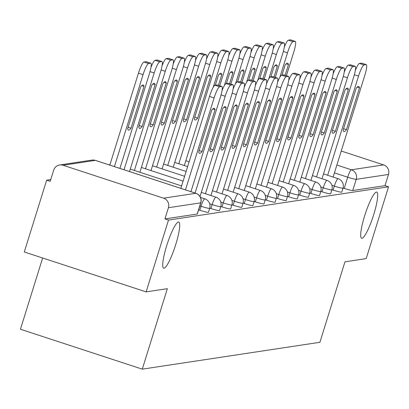 <?xml version="1.0" encoding="UTF-8"?>
<svg xmlns="http://www.w3.org/2000/svg" width="409" height="409" viewBox="0 0 409 409"><rect width="100%" height="100%" fill="white"/><g stroke="black" fill="none" stroke-linecap="round" stroke-linejoin="round"><path stroke-width="0.61" d="M364.639 215.865A24.274 4.131 -71.9 0 1 376.75 192.107A24.274 4.131 -71.9 0 1 373.754 214.485A24.274 4.131 -71.9 0 1 361.638 238.248A24.274 4.131 -71.9 0 1 364.639 215.865M166.657 245.799A24.274 4.131 -71.9 0 1 178.774 222.036A24.274 4.131 -71.9 0 1 175.773 244.418A24.274 4.131 -71.9 0 1 163.661 268.176A24.274 4.131 -71.9 0 1 166.657 245.799M331.934 189.704L333.1 190.083A7.587 0.639 17.3 0 0 341.627 192.194A7.587 0.639 17.3 0 0 341.766 192.128L343.003 188.155A7.587 0.639 -162.7 0 1 342.865 188.227A7.587 0.639 -162.7 0 1 334.337 186.115L331.888 185.313M320.825 191.381L321.99 191.765A7.587 0.639 17.3 0 0 330.518 193.876A7.587 0.639 17.3 0 0 330.656 193.805L331.893 189.837A7.587 0.639 -162.7 0 1 331.755 189.904A7.587 0.639 -162.7 0 1 323.228 187.792L320.779 186.995M309.715 193.063L310.881 193.442A7.587 0.639 17.3 0 0 319.409 195.553A7.587 0.639 17.3 0 0 319.547 195.487L320.784 191.514A7.587 0.639 -162.7 0 1 320.646 191.586A7.587 0.639 -162.7 0 1 312.118 189.474L309.669 188.672M298.606 194.74L299.771 195.124A7.587 0.639 17.3 0 0 308.299 197.235A7.587 0.639 17.3 0 0 308.437 197.164L309.674 193.196A7.587 0.639 -162.7 0 1 309.536 193.268A7.587 0.639 -162.7 0 1 301.009 191.156L298.56 190.354M287.496 196.422L288.662 196.801A7.587 0.639 17.3 0 0 297.19 198.917A7.587 0.639 17.3 0 0 297.328 198.846L298.565 194.873A7.587 0.639 -162.7 0 1 298.427 194.945A7.587 0.639 -162.7 0 1 289.899 192.833L287.45 192.031M276.387 198.099L277.553 198.483A7.587 0.639 17.3 0 0 286.08 200.594A7.587 0.639 17.3 0 0 286.218 200.522L287.455 196.555A7.587 0.639 -162.7 0 1 287.317 196.627A7.587 0.639 -162.7 0 1 278.79 194.515L276.341 193.713M265.277 199.781L266.443 200.165A7.587 0.639 17.3 0 0 274.971 202.276A7.587 0.639 17.3 0 0 275.109 202.204L276.346 198.232A7.587 0.639 -162.7 0 1 276.208 198.304A7.587 0.639 -162.7 0 1 267.68 196.192L265.231 195.39M254.168 201.458L255.334 201.841A7.587 0.639 17.3 0 0 263.861 203.953A7.587 0.639 17.3 0 0 263.999 203.881L265.236 199.914A7.587 0.639 -162.7 0 1 265.098 199.986A7.587 0.639 -162.7 0 1 256.571 197.874L254.122 197.072M243.058 203.14L244.224 203.524A7.587 0.639 17.3 0 0 252.752 205.635A7.587 0.639 17.3 0 0 252.89 205.563L254.127 201.591A7.587 0.639 -162.7 0 1 253.989 201.663A7.587 0.639 -162.7 0 1 245.461 199.551L243.012 198.754M231.949 204.817L233.115 205.2A7.587 0.639 17.3 0 0 241.642 207.312A7.587 0.639 17.3 0 0 241.78 207.24L243.018 203.273A7.587 0.639 -162.7 0 1 242.88 203.345A7.587 0.639 -162.7 0 1 234.352 201.233L231.903 200.43M220.84 206.499L222.005 206.882A7.587 0.639 17.3 0 0 230.533 208.994A7.587 0.639 17.3 0 0 230.671 208.922L231.908 204.95A7.587 0.639 -162.7 0 1 231.77 205.021A7.587 0.639 -162.7 0 1 223.237 202.91L220.794 202.112M209.73 208.181L210.896 208.559A7.587 0.639 17.3 0 0 219.423 210.671A7.587 0.639 17.3 0 0 219.561 210.599L220.799 206.632A7.587 0.639 -162.7 0 1 220.661 206.703A7.587 0.639 -162.7 0 1 212.128 204.592L209.684 203.789M198.621 209.858L199.786 210.241A7.587 0.639 17.3 0 0 208.314 212.353A7.587 0.639 17.3 0 0 208.452 212.281L209.689 208.309A7.587 0.639 -162.7 0 1 209.551 208.38A7.587 0.639 -162.7 0 1 201.018 206.269L199.858 205.891M50.767 179.546L46.657 180.164L50.21 181.33L53.697 170.144A7.587 7.449 -98.6 0 1 63.047 165.251L163.569 198.176L195.829 193.299L95.307 160.374L63.047 165.251M42.643 257.987L20.45 329.24L142.286 369.148L167.347 288.677L146.125 291.883L168.493 220.073L388.55 186.801L366.183 258.616L344.961 261.821L319.894 342.297L142.286 369.148M146.125 291.883L24.295 251.98L46.657 180.164M341.234 151.023L383.627 164.909A7.587 7.449 81.4 0 1 388.484 174.454L384.997 185.64L352.737 190.517A7.587 0.639 -162.7 0 1 344.209 188.406L343.044 188.022M384.997 185.64L388.55 186.801M164.945 218.907L197.204 214.03A7.587 0.639 17.3 0 0 197.343 213.958L200.824 202.772A7.587 0.639 -162.7 0 1 200.686 202.844L168.426 207.721L164.945 218.907L168.493 220.073M168.426 207.721A7.587 7.449 -98.6 0 0 163.569 198.176M180.855 188.365L209.49 96.417A11.38 1.938 -71.9 0 1 215.001 85.266L217.067 84.954A11.38 1.938 -71.9 0 1 217.235 84.97A11.38 1.938 -71.9 0 1 217.378 85.057M215.062 109.678A23.707 4.034 -71.9 0 0 214.26 108.303A23.707 4.034 -71.9 0 0 211.719 110.185L198.697 151.984A23.707 4.034 -71.9 0 0 199.5 153.36A23.707 4.034 -71.9 0 0 202.046 151.478L215.062 109.678L212.798 108.937M190.952 191.673L220.446 96.974A11.38 1.938 108.1 0 0 221.852 86.483A11.38 1.938 108.1 0 0 221.683 86.468L219.618 86.78A11.38 1.938 108.1 0 0 214.106 97.93L209.49 96.417M185.471 189.878L214.106 97.93M202.046 151.478L199.152 150.527M131.003 128.206L144.024 86.411A23.707 4.034 108.1 0 0 143.222 85.031A23.707 4.034 108.1 0 0 140.676 86.918L127.659 128.712A23.707 4.034 108.1 0 0 128.462 130.093A23.707 4.034 108.1 0 0 131.003 128.206L128.109 127.26M119.909 168.406L149.408 73.702A11.38 1.938 108.1 0 0 150.814 63.211A11.38 1.938 108.1 0 0 150.64 63.201L148.574 63.513A11.38 1.938 108.1 0 0 143.068 74.663L114.428 166.606M109.811 165.098L138.452 73.15A11.38 1.938 -71.9 0 1 143.958 61.999L146.023 61.687A11.38 1.938 -71.9 0 1 146.192 61.698A11.38 1.938 -71.9 0 1 146.34 61.79M141.754 85.665L144.024 86.411M222.026 90.645A11.38 1.938 -71.9 0 1 226.111 83.589L228.176 83.278A11.38 1.938 -71.9 0 1 228.345 83.288A11.38 1.938 -71.9 0 1 228.488 83.38M226.172 107.996A23.707 4.034 -71.9 0 0 225.369 106.621A23.707 4.034 -71.9 0 0 222.828 108.503L209.807 150.302A23.707 4.034 -71.9 0 0 210.609 151.678A23.707 4.034 -71.9 0 0 213.155 149.796L226.172 107.996L223.907 107.255M200.027 196.514L231.555 95.292A11.38 1.938 108.1 0 0 232.961 84.801A11.38 1.938 108.1 0 0 232.793 84.791L230.727 85.103A11.38 1.938 108.1 0 0 225.216 96.248L221.059 94.888M195.078 193.022L225.216 96.248M213.155 149.796L210.262 148.85M233.135 88.963A11.38 1.938 -71.9 0 1 237.22 81.907L239.285 81.596A11.38 1.938 -71.9 0 1 239.454 81.611A11.38 1.938 -71.9 0 1 239.597 81.698M237.281 106.32A23.707 4.034 -71.9 0 0 236.479 104.944A23.707 4.034 -71.9 0 0 233.938 106.826L220.916 148.625A23.707 4.034 -71.9 0 0 221.719 150.001A23.707 4.034 -71.9 0 0 224.265 148.119L237.281 106.32L235.017 105.578M210.921 195.533L242.665 93.61A11.38 1.938 108.1 0 0 244.071 83.119A11.38 1.938 108.1 0 0 243.902 83.109L241.837 83.421A11.38 1.938 108.1 0 0 236.325 94.571L232.169 93.206M205.441 193.733L236.325 94.571M224.265 148.119L221.371 147.168M142.112 126.529L155.134 84.729A23.707 4.034 108.1 0 0 154.331 83.354A23.707 4.034 108.1 0 0 151.785 85.236L138.769 127.035A23.707 4.034 108.1 0 0 139.571 128.411A23.707 4.034 108.1 0 0 142.112 126.529L139.218 125.578M129.515 171.55L160.517 72.025A11.38 1.938 108.1 0 0 161.923 61.534A11.38 1.938 108.1 0 0 161.749 61.519L159.684 61.831A11.38 1.938 108.1 0 0 154.178 72.981L124.034 169.755M150.982 67.373A11.38 1.938 -71.9 0 1 155.067 60.317L157.133 60.005A11.38 1.938 -71.9 0 1 157.301 60.021A11.38 1.938 -71.9 0 1 157.45 60.113M152.869 83.988L155.134 84.729M153.222 124.847L166.243 83.053A23.707 4.034 108.1 0 0 165.441 81.672A23.707 4.034 108.1 0 0 162.894 83.559L149.878 125.353A23.707 4.034 108.1 0 0 150.681 126.729A23.707 4.034 108.1 0 0 153.222 124.847L150.328 123.901M139.883 172.261L171.627 70.343A11.38 1.938 108.1 0 0 173.033 59.852A11.38 1.938 108.1 0 0 172.859 59.842L170.793 60.154A11.38 1.938 108.1 0 0 165.287 71.299L134.403 170.466M162.092 65.696A11.38 1.938 -71.9 0 1 166.177 58.64L168.242 58.329A11.38 1.938 -71.9 0 1 168.411 58.339A11.38 1.938 -71.9 0 1 168.559 58.431M163.978 82.306L166.243 83.053M244.245 87.286A11.38 1.938 -71.9 0 1 248.329 80.23L250.395 79.919A11.38 1.938 -71.9 0 1 250.564 79.929A11.38 1.938 -71.9 0 1 250.707 80.021M248.391 104.638A23.707 4.034 -71.9 0 0 247.588 103.262A23.707 4.034 -71.9 0 0 245.047 105.144L232.026 146.943A23.707 4.034 -71.9 0 0 232.828 148.319A23.707 4.034 -71.9 0 0 235.374 146.437L248.391 104.638L246.126 103.896M222.031 193.851L253.774 91.933A11.38 1.938 108.1 0 0 255.18 81.442A11.38 1.938 108.1 0 0 255.011 81.432L252.946 81.744A11.38 1.938 108.1 0 0 247.44 92.889L243.278 91.529M216.55 192.056L247.44 92.889M235.374 146.437L232.481 145.492M255.354 85.604A11.38 1.938 -71.9 0 1 259.439 78.548L261.504 78.237A11.38 1.938 -71.9 0 1 261.673 78.252A11.38 1.938 -71.9 0 1 261.816 78.339M259.5 102.961A23.707 4.034 -71.9 0 0 258.698 101.585A23.707 4.034 -71.9 0 0 256.157 103.467L243.135 145.267A23.707 4.034 -71.9 0 0 243.938 146.642A23.707 4.034 -71.9 0 0 246.484 144.76L259.5 102.961L257.235 102.219M233.14 192.174L264.884 90.251A11.38 1.938 108.1 0 0 266.29 79.76A11.38 1.938 108.1 0 0 266.121 79.75L264.056 80.062A11.38 1.938 108.1 0 0 258.549 91.212L254.388 89.847M227.66 190.374L258.549 91.212M246.484 144.76L243.59 143.81M266.464 83.927A11.38 1.938 -71.9 0 1 270.548 76.872L272.614 76.56A11.38 1.938 -71.9 0 1 272.783 76.57A11.38 1.938 -71.9 0 1 272.926 76.662M270.61 101.279A23.707 4.034 -71.9 0 0 269.807 99.903A23.707 4.034 -71.9 0 0 267.266 101.785L254.245 143.585A23.707 4.034 -71.9 0 0 255.047 144.96A23.707 4.034 -71.9 0 0 257.593 143.078L270.61 101.279L268.345 100.537M244.25 190.492L275.993 88.574A11.38 1.938 108.1 0 0 277.399 78.083A11.38 1.938 108.1 0 0 277.23 78.073L275.165 78.385A11.38 1.938 108.1 0 0 269.659 89.53L265.497 88.17M238.769 188.697L269.659 89.53M257.593 143.078L254.7 142.133M164.331 123.17L177.353 81.371A23.707 4.034 108.1 0 0 176.55 79.995A23.707 4.034 108.1 0 0 174.004 81.877L160.988 123.676A23.707 4.034 108.1 0 0 161.79 125.052A23.707 4.034 108.1 0 0 164.331 123.17L161.437 122.219M150.993 170.584L182.736 68.666A11.38 1.938 108.1 0 0 184.142 58.17A11.38 1.938 108.1 0 0 183.968 58.16L181.903 58.472A11.38 1.938 108.1 0 0 176.397 69.622L145.512 168.784M173.201 64.014A11.38 1.938 -71.9 0 1 177.286 56.958L179.352 56.646A11.38 1.938 -71.9 0 1 179.52 56.662A11.38 1.938 -71.9 0 1 179.669 56.749M175.088 80.629L177.353 81.371M175.441 121.488L188.462 79.689A23.707 4.034 108.1 0 0 187.659 78.313A23.707 4.034 108.1 0 0 185.113 80.195L172.097 121.994A23.707 4.034 108.1 0 0 172.9 123.37A23.707 4.034 108.1 0 0 175.441 121.488L172.547 120.543M162.102 168.902L193.846 66.984A11.38 1.938 108.1 0 0 195.251 56.493A11.38 1.938 108.1 0 0 195.078 56.483L193.012 56.795A11.38 1.938 108.1 0 0 187.506 67.94L156.621 167.107M184.311 62.337A11.38 1.938 -71.9 0 1 188.396 55.281L190.461 54.97A11.38 1.938 -71.9 0 1 190.63 54.98A11.38 1.938 -71.9 0 1 190.778 55.072M186.197 78.947L188.462 79.689M186.55 119.811L199.572 78.012A23.707 4.034 108.1 0 0 198.769 76.636A23.707 4.034 108.1 0 0 196.223 78.518L183.206 120.318A23.707 4.034 108.1 0 0 184.009 121.693A23.707 4.034 108.1 0 0 186.55 119.811L183.656 118.861M173.212 167.225L204.955 65.302A11.38 1.938 108.1 0 0 206.361 54.811A11.38 1.938 108.1 0 0 206.187 54.801L204.122 55.113A11.38 1.938 108.1 0 0 198.616 66.263L167.731 165.425M195.42 60.655A11.38 1.938 -71.9 0 1 199.505 53.599L201.571 53.288A11.38 1.938 -71.9 0 1 201.739 53.303A11.38 1.938 -71.9 0 1 201.888 53.39M197.307 77.27L199.572 78.012M277.573 82.245A11.38 1.938 -71.9 0 1 281.658 75.19L283.723 74.878A11.38 1.938 -71.9 0 1 283.892 74.888A11.38 1.938 -71.9 0 1 284.035 74.98M281.719 99.602A23.707 4.034 -71.9 0 0 280.917 98.221A23.707 4.034 -71.9 0 0 278.376 100.108L265.354 141.903A23.707 4.034 -71.9 0 0 266.157 143.283A23.707 4.034 -71.9 0 0 268.703 141.396L281.719 99.602L279.454 98.86M255.359 188.81L287.103 86.892A11.38 1.938 108.1 0 0 288.509 76.401A11.38 1.938 108.1 0 0 288.34 76.391L286.274 76.703A11.38 1.938 108.1 0 0 280.768 87.853L276.607 86.488M249.879 187.015L280.768 87.853M268.703 141.396L265.809 140.451M197.659 118.129L210.681 76.33A23.707 4.034 108.1 0 0 209.878 74.954A23.707 4.034 108.1 0 0 207.332 76.836L194.316 118.636A23.707 4.034 108.1 0 0 195.119 120.011A23.707 4.034 108.1 0 0 197.659 118.129L194.766 117.184M184.321 165.543L216.064 63.625A11.38 1.938 108.1 0 0 217.47 53.134A11.38 1.938 108.1 0 0 217.297 53.124L215.231 53.436A11.38 1.938 108.1 0 0 209.725 64.581L178.84 163.748M206.535 58.978A11.38 1.938 -71.9 0 1 210.615 51.923L212.68 51.611A11.38 1.938 -71.9 0 1 212.854 51.621A11.38 1.938 -71.9 0 1 212.997 51.713M208.416 75.588L210.681 76.33M288.682 80.563A11.38 1.938 -71.9 0 1 292.767 73.513L294.833 73.201A11.38 1.938 -71.9 0 1 295.001 73.211A11.38 1.938 -71.9 0 1 295.145 73.303M292.829 97.92A23.707 4.034 -71.9 0 0 292.026 96.544A23.707 4.034 -71.9 0 0 289.485 98.426L276.464 140.226A23.707 4.034 -71.9 0 0 277.271 141.601A23.707 4.034 -71.9 0 0 279.812 139.72L292.829 97.92L290.564 97.178M266.469 187.133L298.212 85.215A11.38 1.938 108.1 0 0 299.618 74.724A11.38 1.938 108.1 0 0 299.449 74.709L297.384 75.026A11.38 1.938 108.1 0 0 291.878 86.171L287.716 84.811M260.988 185.338L291.878 86.171M279.812 139.72L276.919 138.774M218.452 85.369L221.79 74.653A23.707 4.034 108.1 0 0 220.988 73.277A23.707 4.034 108.1 0 0 218.442 75.159L215.308 85.22M219.745 85.793L227.174 61.943A11.38 1.938 108.1 0 0 228.58 51.452A11.38 1.938 108.1 0 0 228.406 51.442L226.346 51.754A11.38 1.938 108.1 0 0 220.834 62.904L213.247 87.27M217.644 57.296A11.38 1.938 -71.9 0 1 221.724 50.241L223.789 49.929A11.38 1.938 -71.9 0 1 223.963 49.944A11.38 1.938 -71.9 0 1 224.106 50.031M219.526 73.911L221.79 74.653M299.792 78.886A11.38 1.938 -71.9 0 1 303.877 71.831L305.942 71.519A11.38 1.938 -71.9 0 1 306.111 71.529A11.38 1.938 -71.9 0 1 306.254 71.621M303.938 96.243A23.707 4.034 -71.9 0 0 303.135 94.862A23.707 4.034 -71.9 0 0 300.595 96.749L287.573 138.544A23.707 4.034 -71.9 0 0 288.381 139.924A23.707 4.034 -71.9 0 0 290.922 138.037L303.938 96.243L301.673 95.502M277.578 185.451L309.322 83.533A11.38 1.938 108.1 0 0 310.728 73.042A11.38 1.938 108.1 0 0 310.559 73.032L308.493 73.344A11.38 1.938 108.1 0 0 302.987 84.494L298.826 83.129M272.097 183.656L302.987 84.494M290.922 138.037L288.028 137.092M229.561 83.687L232.9 72.971A23.707 4.034 108.1 0 0 232.097 71.595A23.707 4.034 108.1 0 0 229.551 73.477L226.417 83.543M230.855 84.111L238.283 60.266A11.38 1.938 108.1 0 0 239.689 49.775A11.38 1.938 108.1 0 0 239.516 49.76L237.455 50.077A11.38 1.938 108.1 0 0 231.944 61.222L224.357 85.588M228.754 55.619A11.38 1.938 -71.9 0 1 232.833 48.564L234.899 48.252A11.38 1.938 -71.9 0 1 235.073 48.262A11.38 1.938 -71.9 0 1 235.216 48.354M230.635 72.229L232.9 72.971M310.901 77.204A11.38 1.938 -71.9 0 1 314.986 70.154L317.052 69.842A11.38 1.938 -71.9 0 1 317.22 69.852A11.38 1.938 -71.9 0 1 317.364 69.944M315.053 94.561A23.707 4.034 -71.9 0 0 314.245 93.186A23.707 4.034 -71.9 0 0 311.704 95.067L298.682 136.867A23.707 4.034 -71.9 0 0 299.49 138.242A23.707 4.034 -71.9 0 0 302.031 136.361L315.053 94.561L312.783 93.819M288.688 183.774L320.431 81.856A11.38 1.938 108.1 0 0 321.837 71.365A11.38 1.938 108.1 0 0 321.668 71.35L319.603 71.662A11.38 1.938 108.1 0 0 314.097 82.812L309.935 81.452M283.207 181.979L314.097 82.812M302.031 136.361L299.137 135.41M240.671 82.01L244.009 71.294A23.707 4.034 108.1 0 0 243.207 69.913A23.707 4.034 108.1 0 0 240.661 71.8L237.527 81.861M241.964 82.429L249.393 58.584A11.38 1.938 108.1 0 0 250.799 48.093A11.38 1.938 108.1 0 0 250.63 48.083L248.565 48.395A11.38 1.938 108.1 0 0 243.053 59.545L235.466 83.911M239.863 53.937A11.38 1.938 -71.9 0 1 243.943 46.882L246.008 46.57A11.38 1.938 -71.9 0 1 246.182 46.58A11.38 1.938 -71.9 0 1 246.325 46.672M241.745 70.552L244.009 71.294M322.011 75.527A11.38 1.938 -71.9 0 1 326.096 68.472L328.161 68.16A11.38 1.938 -71.9 0 1 328.33 68.17A11.38 1.938 -71.9 0 1 328.473 68.262M326.162 92.884A23.707 4.034 -71.9 0 0 325.354 91.504A23.707 4.034 -71.9 0 0 322.813 93.39L309.792 135.185A23.707 4.034 -71.9 0 0 310.6 136.565A23.707 4.034 -71.9 0 0 313.141 134.679L326.162 92.884L323.892 92.143M299.797 182.092L331.541 80.174A11.38 1.938 108.1 0 0 332.946 69.683A11.38 1.938 108.1 0 0 332.778 69.673L330.712 69.985A11.38 1.938 108.1 0 0 325.206 81.135L321.045 79.77M294.316 180.297L325.206 81.135M313.141 134.679L310.247 133.733M251.78 80.328L255.119 69.612A23.707 4.034 108.1 0 0 254.316 68.237A23.707 4.034 108.1 0 0 251.77 70.118L248.636 80.184M253.074 80.752L260.502 56.907A11.38 1.938 108.1 0 0 261.908 46.416A11.38 1.938 108.1 0 0 261.74 46.401L259.674 46.713A11.38 1.938 108.1 0 0 254.163 57.863L246.576 82.229M250.973 52.255A11.38 1.938 -71.9 0 1 255.052 45.205L257.118 44.893A11.38 1.938 -71.9 0 1 257.292 44.903A11.38 1.938 -71.9 0 1 257.435 44.995M252.854 68.87L255.119 69.612M333.12 73.845A11.38 1.938 -71.9 0 1 337.205 66.795L339.271 66.478A11.38 1.938 -71.9 0 1 339.439 66.493A11.38 1.938 -71.9 0 1 339.582 66.585M337.272 91.202A23.707 4.034 -71.9 0 0 336.464 89.827A23.707 4.034 -71.9 0 0 333.923 91.708L320.901 133.508A23.707 4.034 -71.9 0 0 321.709 134.883A23.707 4.034 -71.9 0 0 324.25 133.002L337.272 91.202L335.002 90.461M310.906 180.415L342.65 78.497A11.38 1.938 108.1 0 0 344.056 68.006A11.38 1.938 108.1 0 0 343.887 67.991L341.822 68.303A11.38 1.938 108.1 0 0 336.316 79.453L332.154 78.093M305.426 178.621L336.316 79.453M324.25 133.002L321.356 132.051M262.89 78.651L266.228 67.935A23.707 4.034 108.1 0 0 265.426 66.555A23.707 4.034 108.1 0 0 262.88 68.441L259.746 78.502M264.183 79.07L271.612 55.225A11.38 1.938 108.1 0 0 273.018 44.734A11.38 1.938 108.1 0 0 272.849 44.724L270.784 45.036A11.38 1.938 108.1 0 0 265.272 56.186L257.685 80.553M262.082 50.578A11.38 1.938 -71.9 0 1 266.162 43.523L268.227 43.211A11.38 1.938 -71.9 0 1 268.401 43.221A11.38 1.938 -71.9 0 1 268.544 43.313M263.963 67.194L266.228 67.935M344.23 72.168A11.38 1.938 -71.9 0 1 348.315 65.113L350.38 64.801A11.38 1.938 -71.9 0 1 350.549 64.811A11.38 1.938 -71.9 0 1 350.692 64.903M348.381 89.525A23.707 4.034 -71.9 0 0 347.573 88.145A23.707 4.034 -71.9 0 0 345.032 90.031L332.011 131.826A23.707 4.034 -71.9 0 0 332.819 133.206A23.707 4.034 -71.9 0 0 335.36 131.32L348.381 89.525L346.111 88.779M322.016 178.733L353.759 76.815A11.38 1.938 108.1 0 0 355.165 66.324A11.38 1.938 108.1 0 0 354.997 66.314L352.931 66.626A11.38 1.938 108.1 0 0 347.425 77.776L343.263 76.411M316.535 176.939L347.425 77.776M335.36 131.32L332.466 130.374M273.999 76.969L277.338 66.253A23.707 4.034 108.1 0 0 276.535 64.878A23.707 4.034 108.1 0 0 273.989 66.759L270.855 76.826M275.293 77.393L282.721 53.548A11.38 1.938 108.1 0 0 284.127 43.057A11.38 1.938 108.1 0 0 283.958 43.042L281.893 43.354A11.38 1.938 108.1 0 0 276.382 54.504L268.795 78.871M273.192 48.896A11.38 1.938 -71.9 0 1 277.271 41.846L279.337 41.534A11.38 1.938 -71.9 0 1 279.511 41.544A11.38 1.938 -71.9 0 1 279.654 41.636M275.073 65.512L277.338 66.253M355.339 70.486A11.38 1.938 -71.9 0 1 359.424 63.431L361.49 63.119A11.38 1.938 -71.9 0 1 361.658 63.134A11.38 1.938 -71.9 0 1 361.801 63.226M359.491 87.843A23.707 4.034 -71.9 0 0 358.683 86.468A23.707 4.034 -71.9 0 0 356.142 88.349L343.125 130.149A23.707 4.034 -71.9 0 0 343.928 131.524A23.707 4.034 -71.9 0 0 346.469 129.643L359.491 87.843L357.221 87.102M333.125 177.056L364.874 75.138A11.38 1.938 108.1 0 0 366.275 64.648A11.38 1.938 108.1 0 0 366.106 64.632L364.041 64.944A11.38 1.938 108.1 0 0 358.535 76.094L354.373 74.729M327.645 175.262L358.535 76.094M346.469 129.643L343.575 128.692M285.109 75.292L288.447 64.576A23.707 4.034 108.1 0 0 287.645 63.196A23.707 4.034 108.1 0 0 285.099 65.082L281.965 75.144M286.402 75.711L293.831 51.866A11.38 1.938 108.1 0 0 295.237 41.375A11.38 1.938 108.1 0 0 295.068 41.365L293.002 41.677A11.38 1.938 108.1 0 0 287.491 52.827L279.904 77.194M284.301 47.219A11.38 1.938 -71.9 0 1 288.381 40.164L290.446 39.852A11.38 1.938 -71.9 0 1 290.62 39.862A11.38 1.938 -71.9 0 1 290.763 39.954M286.182 63.83L288.447 64.576M333.1 190.083L334.337 186.115A7.587 1.293 -71.9 0 1 338.008 178.682A7.587 1.293 108.1 0 1 338.12 178.692L323.519 173.907M321.99 191.765L323.228 187.792A7.587 1.293 -71.9 0 1 326.898 180.364A7.587 1.293 108.1 0 1 327.011 180.369L312.41 175.589M310.881 193.442L312.118 189.474A7.587 1.293 -71.9 0 1 315.789 182.041A7.587 1.293 108.1 0 1 315.901 182.051L301.3 177.266M299.771 195.124L301.009 191.156A7.587 1.293 -71.9 0 1 304.679 183.723A7.587 1.293 108.1 0 1 304.792 183.728L290.191 178.948M288.662 196.801L289.899 192.833A7.587 1.293 -71.9 0 1 293.57 185.4A7.587 1.293 108.1 0 1 293.682 185.41L279.081 180.625M277.553 198.483L278.79 194.515A7.587 1.293 -71.9 0 1 282.461 187.082A7.587 1.293 108.1 0 1 282.573 187.087L267.972 182.307M266.443 200.165L267.68 196.192A7.587 1.293 -71.9 0 1 271.351 188.759A7.587 1.293 108.1 0 1 271.464 188.769L256.862 183.984M255.334 201.841L256.571 197.874A7.587 1.293 -71.9 0 1 260.242 190.441A7.587 1.293 108.1 0 1 260.354 190.446L245.753 185.666M244.224 203.524L245.461 199.551A7.587 1.293 -71.9 0 1 249.132 192.118A7.587 1.293 108.1 0 1 249.245 192.128L234.643 187.348M233.115 205.2L234.352 201.233A7.587 1.293 -71.9 0 1 238.023 193.8A7.587 1.293 108.1 0 1 238.135 193.805L223.534 189.024M222.005 206.882L223.237 202.91A7.587 1.293 -71.9 0 1 226.913 195.476A7.587 1.293 108.1 0 1 227.026 195.487L212.424 190.706M210.896 208.559L212.128 204.592A7.587 1.293 -71.9 0 1 215.804 197.158A7.587 1.293 108.1 0 1 215.916 197.169L201.315 192.383M199.786 210.241L201.018 206.269A7.587 1.293 -71.9 0 1 204.694 198.84A7.587 1.293 108.1 0 1 204.807 198.846L200.517 197.44M344.209 188.406L347.691 177.22L334.429 172.874M336.873 165.037L351.367 169.786L383.627 164.909M197.204 214.03L200.686 202.844A7.587 7.449 81.4 0 0 195.829 193.299A7.587 1.293 -71.9 0 1 195.947 193.309A7.587 1.293 -71.9 0 1 196.044 193.375M352.737 190.517L356.224 179.331A7.587 0.639 -162.7 0 1 347.691 177.22A7.587 1.293 108.1 0 1 351.367 169.786A7.587 7.449 81.4 0 1 356.224 179.331L388.484 174.454M200.824 202.772A7.587 7.587 0 0 0 195.947 193.309L95.42 160.384A7.587 7.587 0 0 0 91.928 160.093A7.587 7.449 -98.6 0 1 95.307 160.374A7.587 1.293 -71.9 0 1 95.42 160.384A7.587 1.293 -71.9 0 1 95.517 160.44M221.683 86.468L217.067 84.954M219.618 86.78L215.001 85.266M138.452 73.15L143.068 74.663M143.958 61.999L148.574 63.513M146.023 61.687L150.64 63.201M232.793 84.791L228.176 83.278M230.727 85.103L226.111 83.589M243.902 83.109L239.285 81.596M241.837 83.421L237.22 81.907M150.016 71.616L154.178 72.981M155.067 60.317L159.684 61.831M157.133 60.005L161.749 61.519M161.126 69.939L165.287 71.299M166.177 58.64L170.793 60.154M168.242 58.329L172.859 59.842M255.011 81.432L250.395 79.919M252.946 81.744L248.329 80.23M266.121 79.75L261.504 78.237M264.056 80.062L259.439 78.548M277.23 78.073L272.614 76.56M275.165 78.385L270.548 76.872M172.235 68.257L176.397 69.622M177.286 56.958L181.903 58.472M179.352 56.646L183.968 58.16M183.344 66.58L187.506 67.94M188.396 55.281L193.012 56.795M190.461 54.97L195.078 56.483M194.454 64.898L198.616 66.263M199.505 53.599L204.122 55.113M201.571 53.288L206.187 54.801M288.34 76.391L283.723 74.878M286.274 76.703L281.658 75.19M205.563 63.221L209.725 64.581M210.615 51.923L215.231 53.436M212.68 51.611L217.297 53.124M299.449 74.709L294.833 73.201M297.384 75.026L292.767 73.513M216.673 61.539L220.834 62.904M221.724 50.241L226.346 51.754M223.789 49.929L228.406 51.442M310.559 73.032L305.942 71.519M308.493 73.344L303.877 71.831M227.782 59.862L231.944 61.222M232.833 48.564L237.455 50.077M234.899 48.252L239.516 49.76M321.668 71.35L317.052 69.842M319.603 71.662L314.986 70.154M238.892 58.18L243.053 59.545M243.943 46.882L248.565 48.395M246.008 46.57L250.63 48.083M332.778 69.673L328.161 68.16M330.712 69.985L326.096 68.472M250.001 56.503L254.163 57.863M255.052 45.205L259.674 46.713M257.118 44.893L261.74 46.401M343.887 67.991L339.271 66.478M341.822 68.303L337.205 66.795M261.111 54.821L265.272 56.186M266.162 43.523L270.784 45.036M268.227 43.211L272.849 44.724M354.997 66.314L350.38 64.801M352.931 66.626L348.315 65.113M272.22 53.144L276.382 54.504M277.271 41.846L281.893 43.354M279.337 41.534L283.958 43.042M366.106 64.632L361.49 63.119M364.041 64.944L359.424 63.431M283.33 51.462L287.491 52.827M288.381 40.164L293.002 41.677M290.446 39.852L295.068 41.365M209.689 208.309A7.587 7.587 0 0 0 204.807 198.846M110.001 164.495A7.587 7.587 0 0 0 109.208 164.899M130.277 169.116L181.611 185.931M220.799 206.632A7.587 7.587 0 0 0 215.916 197.169M141.386 167.434L183.114 181.105M231.908 204.95A7.587 7.587 0 0 0 227.026 195.487M152.496 165.757L184.617 176.279M243.018 203.273A7.587 7.587 0 0 0 238.135 193.805M163.605 164.075L186.121 171.453M254.127 201.591A7.587 7.587 0 0 0 249.245 192.128M174.715 162.399L187.624 166.627M265.236 199.914A7.587 7.587 0 0 0 260.354 190.446M185.824 160.717L189.127 161.8M276.346 198.232A7.587 7.587 0 0 0 271.464 188.769M287.455 196.555A7.587 7.587 0 0 0 282.573 187.087M298.565 194.873A7.587 7.587 0 0 0 293.682 185.41M309.674 193.196A7.587 7.587 0 0 0 304.792 183.728M320.784 191.514A7.587 7.587 0 0 0 315.901 182.051M331.893 189.837A7.587 7.587 0 0 0 327.011 180.369M343.003 188.155A7.587 7.587 0 0 0 338.12 178.692M91.928 160.093L59.668 164.97M221.852 86.483L217.235 84.97M146.192 61.698L150.814 63.211M232.961 84.801L228.345 83.288M244.071 83.119L239.454 81.611M157.301 60.021L161.923 61.534M168.411 58.339L173.033 59.852M255.18 81.442L250.564 79.929M266.29 79.76L261.673 78.252M277.399 78.083L272.783 76.57M179.52 56.662L184.142 58.17M190.63 54.98L195.251 56.493M201.739 53.303L206.361 54.811M288.509 76.401L283.892 74.888M212.854 51.621L217.47 53.134M299.618 74.724L295.001 73.211M223.963 49.944L228.58 51.452M310.728 73.042L306.111 71.529M235.073 48.262L239.689 49.775M321.837 71.365L317.22 69.852M246.182 46.58L250.799 48.093M332.946 69.683L328.33 68.17M257.292 44.903L261.908 46.416M344.056 68.006L339.439 66.493M268.401 43.221L273.018 44.734M355.165 66.324L350.549 64.811M279.511 41.544L284.127 43.057M366.275 64.648L361.658 63.134M290.62 39.862L295.237 41.375"/></g></svg>
